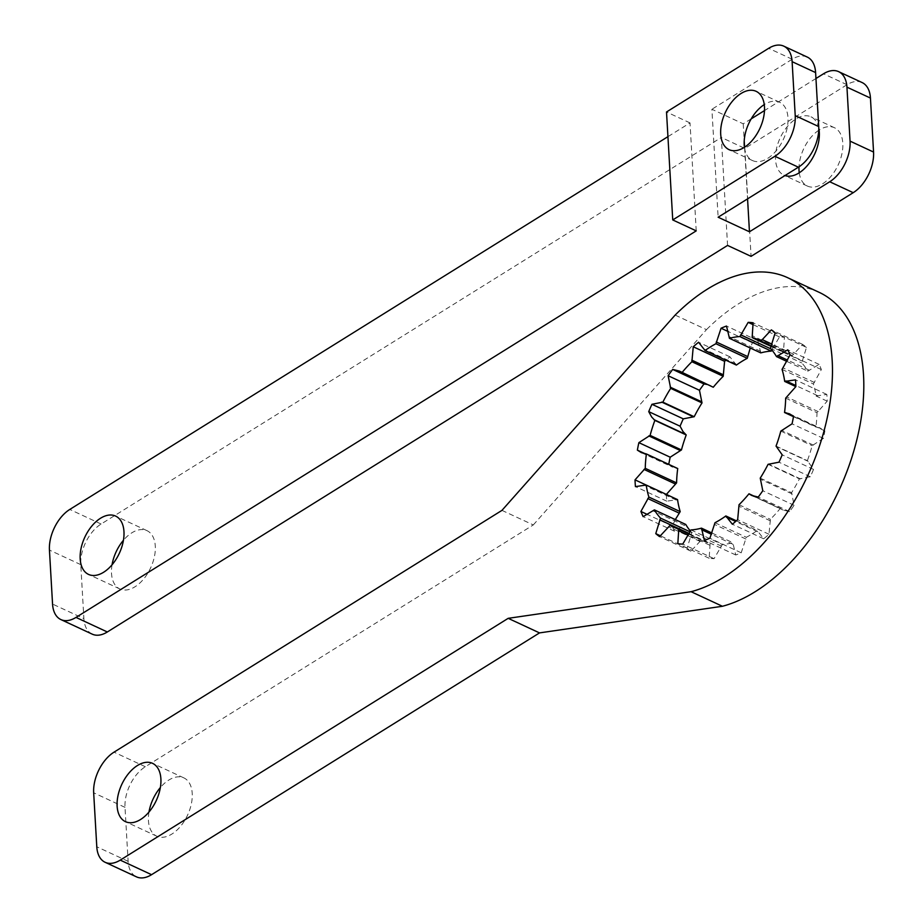 <?xml version="1.0" encoding="UTF-8"?>
<svg xmlns="http://www.w3.org/2000/svg" width="923" height="923" viewBox="0 0 923 923"><rect width="100%" height="100%" fill="white"/><g stroke="black" fill="none" stroke-linecap="round" stroke-linejoin="round"><path stroke-width="0.69" stroke-dasharray="4.62 3.46" d="M501.962 510.373L533.298 524.933L145.338 766.725A32.155 19.037 -65.1 0 0 125.009 807.36L128.124 861.332A32.155 19.037 -65.1 0 0 136.454 876.85M148.984 812.021A32.155 19.037 -65.1 0 0 148.453 820.697A32.155 19.037 -65.1 0 0 156.795 836.215A32.155 19.037 -65.1 0 0 187.6 815.078A32.155 19.037 -65.1 0 0 183.896 777.904A32.155 19.037 -65.1 0 0 160.371 787.538M533.298 524.933L706.464 329.649L675.14 315.089M819.07 292.291A171.482 101.518 -65.1 0 0 706.464 329.649M713.271 387.245L707.295 384.476M736.392 365.081L729.908 356.809A117.89 69.79 -65.1 0 0 725.87 360.189M760.771 352.886L757.829 340.61A117.89 69.79 -65.1 0 0 752.383 342.791L750.261 348.006M690.473 531.129A102.891 60.918 -65.1 0 0 691.846 532.652L687.093 548.193A117.89 69.79 -65.1 0 0 690.912 551.169L701.295 540.024A102.891 60.918 -65.1 0 0 703.43 541.109A102.891 60.918 -65.1 0 0 710.122 543.451L709.152 558.253A117.89 69.79 -65.1 0 0 714.079 558.669L722.34 544.489A102.891 60.918 -65.1 0 0 732.816 542.701L735.758 554.988A117.89 69.79 -65.1 0 0 741.204 552.796L746.326 537.29A102.891 60.918 -65.1 0 0 757.195 530.517L763.69 538.79A117.89 69.79 -65.1 0 0 768.997 534.267L770.37 519.303A102.891 60.918 -65.1 0 0 780.327 508.354L782.969 510.004L789.58 511.619A117.89 69.79 -65.1 0 0 794.115 505.308L791.576 492.686A102.891 60.918 -65.1 0 0 799.41 478.875L810.313 476.753A117.89 69.79 -65.1 0 0 813.532 469.403L807.371 460.658A102.891 60.918 -65.1 0 0 812.148 445.659L823.385 438.39A117.89 69.79 -65.1 0 0 824.885 430.891L820.893 428.399L815.874 427.072A102.891 60.918 -65.1 0 0 816.993 412.696L827.216 401.17A117.89 69.79 -65.1 0 0 826.823 394.433L816.036 395.99A102.891 60.918 -65.1 0 0 813.382 383.968L821.355 369.569A117.89 69.79 -65.1 0 0 819.116 364.4L807.844 371.161A102.891 60.918 -65.1 0 0 801.741 362.935L806.494 347.394A117.89 69.79 -65.1 0 0 802.687 344.429L792.292 355.574A102.891 60.918 -65.1 0 0 790.157 354.49A102.891 60.918 -65.1 0 0 783.465 352.148L784.435 337.345A117.89 69.79 -65.1 0 0 779.508 336.93L771.778 349.909M675.313 519.591L672.244 526.029A117.89 69.79 -65.1 0 0 674.471 531.198L685.743 524.437M666.383 494.416L666.371 494.428A117.89 69.79 -65.1 0 0 666.764 501.166L677.551 499.608M668.76 464.361A117.89 69.79 -65.1 0 0 668.702 464.696L672.694 467.2L677.724 468.526M687.093 548.193L660.476 535.825M690.912 551.169L659.576 536.609M674.298 527.483L701.295 540.024M689.204 533.725L710.122 543.451M709.152 558.253L677.828 543.693M714.079 558.669L682.755 544.109M691.004 529.929L722.34 544.489M711.991 533.033L732.816 542.701M735.758 554.988L704.422 540.428M741.204 552.796L709.868 538.236M714.99 522.73L746.326 537.29M736.381 520.837L757.195 530.517M763.69 538.79L732.354 524.229M768.997 534.267L737.662 519.707M739.035 504.743L770.37 519.303M754.956 496.562L780.327 508.354M789.58 511.619L758.245 497.059M794.115 505.308L762.79 490.736M760.24 478.126L791.576 492.686M768.074 464.315L799.41 478.875M810.313 476.753L778.977 462.192M813.532 469.403L782.196 454.843M776.047 446.097L807.371 460.658M780.812 431.099L812.148 445.659M823.385 438.39L792.049 423.83M824.885 430.891L793.549 416.331M793.492 416.677L815.874 427.072M785.669 398.136L816.993 412.696M827.216 401.17L816.036 395.99M826.823 394.433L795.499 379.872M782.058 369.408L813.382 383.968M821.355 369.569L790.019 354.997M819.116 364.4L787.78 349.84M786.938 361.447L807.844 371.161M770.405 348.375L801.741 362.935M806.494 347.394L775.158 332.834M802.687 344.429L771.351 329.869M771.455 345.883L792.292 355.574M771.236 346.46L783.465 352.148M784.435 337.345L753.099 322.785M779.508 336.93L753.191 324.688M757.829 340.61L726.505 326.05M752.383 342.791L728.443 331.669M729.908 356.809L698.573 342.248M668.702 464.696L645.396 453.862M666.371 494.428L646.192 485.048M666.764 501.166L635.428 486.606M672.244 526.029L647.577 514.572M674.471 531.198L643.135 516.638M690.139 531.856L691.846 532.652M727.566 245.426L721.348 137.469L101.115 524.022A32.155 19.037 -65.1 0 0 80.774 564.645L83.889 618.629L52.553 604.069M92.231 634.147A32.155 19.037 114.9 0 1 83.889 618.629M112.052 564.772A32.155 19.037 -65.1 0 0 111.521 573.448A32.155 19.037 -65.1 0 0 119.863 588.966A32.155 19.037 -65.1 0 0 150.668 567.83A32.155 19.037 -65.1 0 0 146.965 530.644A32.155 19.037 -65.1 0 0 123.44 540.278M862.105 82.551A32.155 19.037 -65.1 0 0 847.002 84.72L744.838 148.395L721.348 137.469M744.838 148.395L751.068 256.352M696.23 230.865L690.012 122.909L667.929 136.662M815.955 78.501L764.498 110.575M751.195 118.859L743.234 123.82L711.898 109.26L718.129 217.217M799.249 172.797A32.155 19.037 -65.1 0 0 807.371 186.054A32.155 19.037 -65.1 0 0 838.188 164.917A32.155 19.037 -65.1 0 0 834.473 127.732A32.155 19.037 -65.1 0 0 819.105 130.074M818.736 130.305A32.155 19.037 -65.1 0 0 799.018 166.798M743.234 123.82L744.215 140.85M744.584 147.207L747.561 198.872M690.012 122.909L666.51 111.983M818.782 128.17A32.155 19.037 -65.1 0 0 810.971 116.817A32.155 19.037 -65.1 0 0 787.134 126.82A32.155 19.037 -65.1 0 0 775.528 159.61A32.155 19.037 -65.1 0 0 783.869 175.128A32.155 19.037 -65.1 0 0 784.965 175.566M807.279 57.076A32.155 19.037 114.9 0 0 792.165 59.245L711.898 109.26M744.411 147.311A32.155 19.037 -65.1 0 0 752.545 160.567A32.155 19.037 -65.1 0 0 783.35 139.431A32.155 19.037 -65.1 0 0 779.647 102.257A32.155 19.037 -65.1 0 0 764.267 104.587M145.338 766.725L114.014 752.164M125.009 807.36L93.673 792.799M128.124 861.332L96.788 846.772M691.108 534.382L689.308 533.54M700.222 541.489L668.887 526.929M709.775 545.205L688.385 535.259M721.567 546.208L690.231 531.648M732.92 544.282L711.506 534.325M745.957 539.055L714.621 524.495M757.737 531.717L735.677 521.46M770.451 520.884L739.115 506.323M781.227 509.023L753.63 496.205M792.084 493.909L760.748 479.349M800.564 478.956L769.24 464.396M808.26 461.373L776.924 446.801M813.417 445.128L782.093 430.568M817.017 427.187L793.399 416.215M818.24 411.623L786.904 397.063M817.317 395.494L795.845 385.526M814.444 382.48L783.108 367.919M809.102 370.111L787.619 360.132M802.479 361.216L771.155 346.656M793.365 354.097L772.078 344.21M783.812 350.394L752.476 335.834M772.02 349.39L770.832 348.836M760.667 351.317L729.343 336.757M735.862 363.881L704.526 349.321M712.36 386.564L681.036 372.004M676.571 468.399L645.235 453.839M676.282 500.093L644.946 485.533M684.497 525.475L653.161 510.915M80.774 564.645L49.438 550.085M101.115 524.022L69.779 509.45M847.002 84.72L823.501 73.805M792.165 59.245L768.663 48.319M183.896 777.904L152.56 763.344M156.795 836.215L125.459 821.655M703.43 541.109L672.094 526.537M751.645 495.443L782.969 510.004M789.557 413.839L820.893 428.399M790.157 354.49L758.833 339.929M679.282 371.034L710.618 385.595M641.37 452.628L672.694 467.2M146.965 530.644L115.629 516.084M119.863 588.966L88.527 574.406M834.473 127.732L810.971 116.817M807.371 186.054L783.869 175.128M779.647 102.257L756.145 91.331M752.545 160.567L729.043 149.641"/><path stroke-width="1.38" d="M501.962 510.373L114.014 752.164A32.155 19.037 -65.1 0 0 93.673 792.799L96.788 846.772A32.155 19.037 -65.1 0 0 105.13 862.29A32.155 19.037 -65.1 0 0 120.232 860.121L508.192 618.329L691.085 591.701A171.482 101.518 -65.1 0 0 821.47 439.786A171.482 101.518 -65.1 0 0 787.734 277.731A171.482 101.518 -65.1 0 0 675.14 315.089L501.962 510.373M508.192 618.329L539.517 632.901L151.568 874.681L120.232 860.121M105.13 862.29L136.454 876.85A32.155 19.037 -65.1 0 0 151.568 874.681M160.371 787.538A32.155 19.037 -65.1 0 0 148.984 812.021M117.117 806.137A32.155 19.037 -65.1 0 0 125.459 821.655A32.155 19.037 -65.1 0 0 156.275 800.518A32.155 19.037 -65.1 0 0 152.56 763.344A32.155 19.037 -65.1 0 0 128.724 773.347A32.155 19.037 -65.1 0 0 117.117 806.137M539.517 632.901L722.421 606.273A171.482 101.518 -65.1 0 0 852.806 454.347A171.482 101.518 -65.1 0 0 819.07 292.291L787.734 277.731M707.295 384.476L704.007 383.98A117.89 69.79 -65.1 0 0 699.472 390.291L702.011 402.913A102.891 60.918 -65.1 0 0 694.188 416.723L683.274 418.846A117.89 69.79 -65.1 0 0 680.066 426.195L683.043 431.618L686.216 434.941A102.891 60.918 -65.1 0 0 681.451 449.939L670.202 457.208A117.89 69.79 -65.1 0 0 668.76 464.361M725.87 360.189A117.89 69.79 -65.1 0 0 724.59 361.331L723.217 376.296A102.891 60.918 -65.1 0 0 713.271 387.245L679.282 371.034L672.682 369.419A117.89 69.79 -65.1 0 0 668.137 375.73L670.686 388.352A102.891 60.918 -65.1 0 0 662.852 402.151L651.95 404.286A117.89 69.79 -65.1 0 0 648.731 411.635L651.707 417.058L654.88 420.38A102.891 60.918 -65.1 0 0 650.115 435.379L638.878 442.648A117.89 69.79 -65.1 0 0 637.366 450.136L641.37 452.628L646.388 453.954A102.891 60.918 -65.1 0 0 645.258 468.342L635.036 479.868A117.89 69.79 -65.1 0 0 635.428 486.606L646.227 485.036A102.891 60.918 -65.1 0 0 648.869 497.059L640.908 511.469A117.89 69.79 -65.1 0 0 643.135 516.638L654.407 509.877A102.891 60.918 -65.1 0 0 660.51 518.091L655.768 533.632A117.89 69.79 -65.1 0 0 659.576 536.609L669.96 525.464A102.891 60.918 -65.1 0 0 672.094 526.537A102.891 60.918 -65.1 0 0 678.786 528.891L677.828 543.693A117.89 69.79 -65.1 0 0 682.755 544.109L691.004 529.929A102.891 60.918 -65.1 0 0 701.48 528.141L704.422 540.428A117.89 69.79 -65.1 0 0 709.868 538.236L714.99 522.73A102.891 60.918 -65.1 0 0 725.859 515.957L732.354 524.229A117.89 69.79 -65.1 0 0 737.662 519.707L739.035 504.743A102.891 60.918 -65.1 0 0 748.991 493.782L751.645 495.443L758.245 497.059A117.89 69.79 -65.1 0 0 762.79 490.736L760.24 478.126A102.891 60.918 -65.1 0 0 768.074 464.315L778.977 462.192A117.89 69.79 -65.1 0 0 782.196 454.843L776.047 446.097A102.891 60.918 -65.1 0 0 780.812 431.099L792.049 423.83A117.89 69.79 -65.1 0 0 793.549 416.331L789.557 413.839L784.538 412.512A102.891 60.918 -65.1 0 0 785.669 398.136L795.88 386.599A117.89 69.79 -65.1 0 0 795.499 379.872L784.7 381.43A102.891 60.918 -65.1 0 0 782.058 369.408L790.019 354.997A117.89 69.79 -65.1 0 0 787.78 349.84L776.52 356.601A102.891 60.918 -65.1 0 0 770.405 348.375L775.158 332.834A117.89 69.79 -65.1 0 0 771.351 329.869L760.967 341.014A102.891 60.918 -65.1 0 0 758.833 339.929A102.891 60.918 -65.1 0 0 752.141 337.587L753.099 322.785A117.89 69.79 -65.1 0 0 748.172 322.358L739.923 336.549A102.891 60.918 -65.1 0 0 729.447 338.326L726.505 326.05A117.89 69.79 -65.1 0 0 721.059 328.23L715.936 343.737A102.891 60.918 -65.1 0 0 705.057 350.521L698.573 342.248A117.89 69.79 -65.1 0 0 693.254 346.771L691.892 361.735A102.891 60.918 -65.1 0 0 681.935 372.684M750.261 348.006L747.261 358.309A102.891 60.918 -65.1 0 0 736.392 365.081L705.057 350.521M771.778 349.909L771.259 351.109A102.891 60.918 -65.1 0 0 760.771 352.886L729.447 338.326M654.407 509.877L685.743 524.437A102.891 60.918 -65.1 0 0 690.473 531.129M635.036 479.868L677.551 499.608A102.891 60.918 -65.1 0 0 680.205 511.63L675.313 519.591M646.388 453.954L677.724 468.526A102.891 60.918 -65.1 0 0 676.594 482.902L666.371 494.428M722.421 606.273L691.085 591.701M660.476 535.825L655.768 533.632M669.96 525.464L674.298 527.483M678.786 528.891L689.204 533.725M701.48 528.141L711.991 533.033M725.859 515.957L736.381 520.837M748.991 493.782L754.956 496.562M784.538 412.512L793.492 416.677M784.7 381.43L795.868 386.622M776.52 356.601L786.938 361.447M760.967 341.014L771.455 345.883M752.141 337.587L771.236 346.46M753.191 324.688L748.172 322.358M739.923 336.549L771.259 351.109M728.443 331.669L721.059 328.23M715.936 343.737L747.261 358.309M724.59 361.331L693.254 346.771M691.892 361.735L723.217 376.296M704.007 383.98L672.682 369.419M699.472 390.291L668.137 375.73M670.686 388.352L702.011 402.913M662.852 402.151L694.188 416.723M683.274 418.846L651.95 404.286M680.066 426.195L648.731 411.635M654.88 420.38L686.216 434.941M650.115 435.379L681.451 449.939M670.202 457.208L638.878 442.648M645.396 453.862L637.366 450.136M645.258 468.342L676.594 482.902M648.869 497.059L680.205 511.63M647.577 514.572L640.908 511.469M660.51 518.091L690.139 531.856M870.447 98.069L846.945 87.154A32.155 19.037 -65.1 0 0 838.603 71.636L862.105 82.551A32.155 19.037 -65.1 0 1 870.447 98.069L873.562 152.053A32.155 19.037 114.9 0 1 853.221 192.676L751.068 256.352L727.566 245.426L107.333 631.978A32.155 19.037 114.9 0 1 92.231 634.147L60.895 619.575A32.155 19.037 114.9 0 1 52.553 604.069L49.438 550.085A32.155 19.037 -65.1 0 1 69.779 509.45L667.929 136.662M123.44 540.278A32.155 19.037 -65.1 0 0 112.052 564.772M846.945 87.154L850.06 141.127A32.155 19.037 114.9 0 1 829.719 181.762L749.453 231.788L718.129 217.217L798.395 167.201L774.893 156.275L672.74 219.939L696.23 230.865L75.998 617.406A32.155 19.037 114.9 0 1 60.895 619.575M80.186 558.888A32.155 19.037 -65.1 0 0 88.527 574.406A32.155 19.037 -65.1 0 0 119.344 553.269A32.155 19.037 -65.1 0 0 115.629 516.084A32.155 19.037 -65.1 0 0 91.781 526.098A32.155 19.037 -65.1 0 0 80.186 558.888M838.603 71.636A32.155 19.037 -65.1 0 0 823.501 73.805L815.955 78.501M764.498 110.575L751.195 118.859M799.018 166.798A32.155 19.037 -65.1 0 0 799.03 170.536A32.155 19.037 -65.1 0 0 799.249 172.797M744.215 140.85L744.584 147.207M747.561 198.872L749.453 231.788M798.395 167.201A32.155 19.037 -65.1 0 0 818.724 126.566L815.609 72.582A32.155 19.037 114.9 0 0 807.279 57.076L783.777 46.15A32.155 19.037 114.9 0 0 768.663 48.319L666.51 111.983L672.74 219.939M784.965 175.566A32.155 19.037 -65.1 0 0 809.806 162.39A32.155 19.037 -65.1 0 0 818.782 128.17M783.777 46.15A32.155 19.037 114.9 0 1 792.119 61.668L795.222 115.64A32.155 19.037 -65.1 0 1 774.893 156.275M720.701 134.135A32.155 19.037 -65.1 0 0 729.043 149.641A32.155 19.037 -65.1 0 0 759.848 128.516A32.155 19.037 -65.1 0 0 756.145 91.331A32.155 19.037 -65.1 0 0 732.297 101.345A32.155 19.037 -65.1 0 0 720.701 134.135M764.267 104.587A32.155 19.037 -65.1 0 0 744.203 145.049A32.155 19.037 -65.1 0 0 744.411 147.311M689.308 533.54L659.772 519.822M688.385 535.259L678.451 530.644M711.506 534.325L701.584 529.71M735.677 521.46L726.401 517.157M753.63 496.205L749.891 494.463M793.399 416.215L785.692 412.627M795.845 385.526L785.981 380.934M787.619 360.132L777.766 355.551M772.078 344.21L762.04 339.537M770.832 348.836L740.684 334.83M747.63 356.543L716.294 341.983M723.147 374.703L691.812 360.143M701.503 401.69L670.167 387.129M693.023 416.642L661.687 402.082M685.327 434.225L654.003 419.665M680.17 450.47L648.834 435.91M675.348 483.975L644.012 469.415M679.143 513.119L647.819 498.558M107.333 631.978L75.998 617.406M853.221 192.676L829.719 181.762M873.562 152.053L850.06 141.127M818.724 126.566L795.222 115.64M815.609 72.582L792.119 61.668"/></g></svg>
